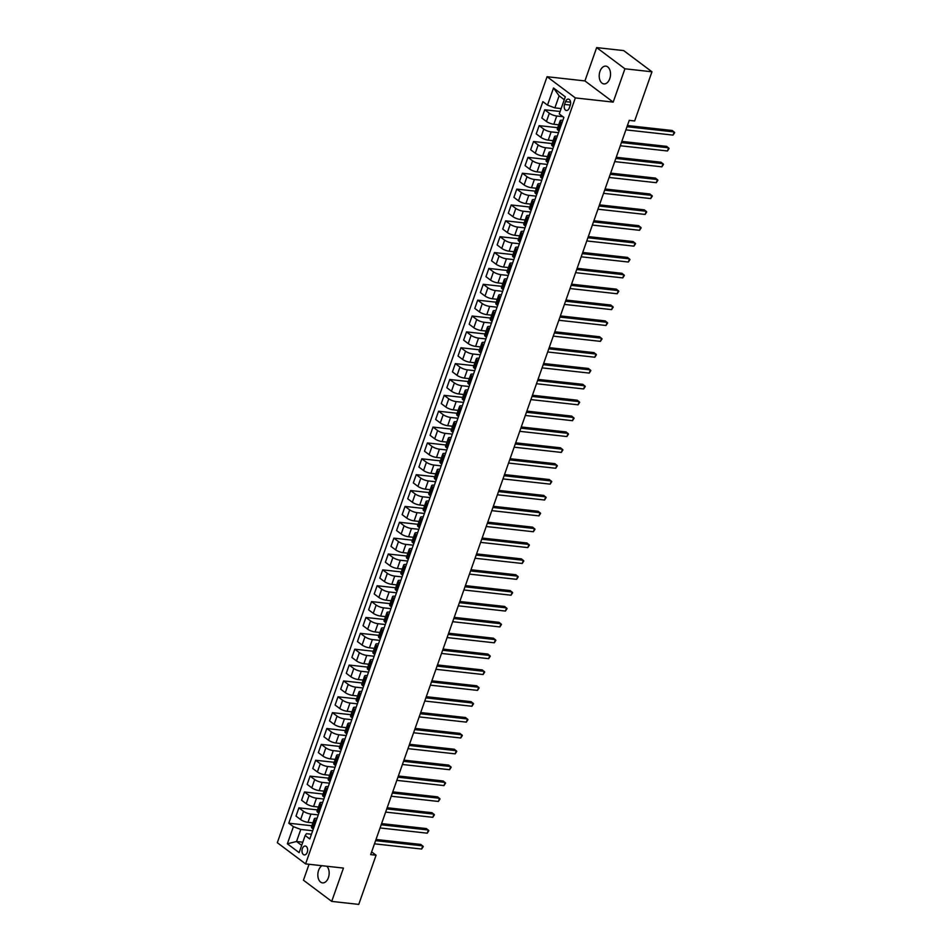 <?xml version="1.0" encoding="UTF-8"?>
<svg xmlns="http://www.w3.org/2000/svg" width="952" height="952" viewBox="0 0 952 952"><rect width="100%" height="100%" fill="white"/><g stroke="black" fill="none" stroke-linecap="round" stroke-linejoin="round"><path stroke-width="1.43" d="M321.978 865.713A8.949 5.617 -83.7 0 0 318.611 870.318A8.949 5.617 -83.7 0 0 322.514 882.885A8.949 5.617 -83.7 0 0 328.392 877.661A8.949 5.617 -83.7 0 0 326.81 866.237M609.756 78.683A8.949 5.617 -83.7 0 0 605.853 66.128A8.949 5.617 -83.7 0 0 599.974 71.352A8.949 5.617 -83.7 0 0 603.877 83.907A8.949 5.617 -83.7 0 0 609.756 78.683M307.258 852.302A4.474 2.808 -83.7 0 0 305.306 846.03A4.474 2.808 -83.7 0 0 302.367 848.637A4.474 2.808 -83.7 0 0 304.319 854.92A4.474 2.808 -83.7 0 0 307.258 852.302M309.055 864.273L303.45 880.207L331.712 901.401L358.749 904.4L376.076 855.217L371.625 851.885M547.067 76.719L277.318 842.698L305.592 863.892L575.341 97.913L547.067 76.719L584.921 80.92L613.195 102.114L624.928 68.794L596.654 47.6L584.921 80.92M596.654 47.6L623.691 50.599L651.965 71.793L624.928 68.794M651.965 71.793L634.639 120.975L629.236 120.368L370.673 854.622L376.076 855.217M565.536 101.638L564.548 104.422A4.332 2.713 -83.7 0 0 566.44 110.503A4.332 2.713 -83.7 0 0 569.284 107.981L570.272 105.184A4.332 2.713 -83.7 0 0 568.38 99.103A4.332 2.713 -83.7 0 0 565.536 101.638L570.593 102.197M564.274 99.698L559.121 95.831L554.873 107.885L547.495 105.125L542.878 101.65L288.777 823.206L311.875 825.765M547.495 105.125L553.528 87.989L565.298 96.806L559.264 113.942L563.881 117.405L309.793 838.962L305.164 835.499L299.13 852.635L287.361 843.805L293.394 826.669L288.777 823.206M331.712 901.401L343.446 868.081L305.592 863.892M613.195 102.114L575.341 97.913M305.164 835.499L306.437 833.678L311.447 834.238M316.183 820.803L315.29 820.136A5.593 1.511 -160.6 0 1 314.35 818.756A5.593 1.511 -160.6 0 1 316.564 818.315L317.04 818.375M321.776 804.928L320.883 804.273A5.593 1.511 -160.6 0 1 319.932 802.893A5.593 1.511 -160.6 0 1 322.157 802.453L322.621 802.512M327.357 789.065L326.465 788.399A5.593 1.511 -160.6 0 1 325.524 787.03A5.593 1.511 -160.6 0 1 327.738 786.59L328.214 786.638M332.95 773.202L332.058 772.536A5.593 1.511 -160.6 0 1 331.106 771.156A5.593 1.511 -160.6 0 1 333.331 770.727L333.795 770.775M338.531 757.34L337.639 756.673A5.593 1.511 -160.6 0 1 336.699 755.293A5.593 1.511 -160.6 0 1 338.912 754.865L339.388 754.912M344.124 741.477L343.232 740.811A5.593 1.511 -160.6 0 1 342.28 739.43A5.593 1.511 -160.6 0 1 344.505 738.99L344.969 739.049M349.705 725.602L348.813 724.936A5.593 1.511 -160.6 0 1 347.873 723.568A5.593 1.511 -160.6 0 1 350.086 723.127L350.562 723.187M355.298 709.74L354.406 709.073A5.593 1.511 -160.6 0 1 353.454 707.693A5.593 1.511 -160.6 0 1 355.679 707.265L356.143 707.312M360.879 693.877L359.987 693.211A5.593 1.511 -160.6 0 1 359.047 691.83A5.593 1.511 -160.6 0 1 361.26 691.402L361.736 691.449M366.472 678.014L365.58 677.348A5.593 1.511 -160.6 0 1 364.628 675.968A5.593 1.511 -160.6 0 1 366.853 675.539L367.317 675.587M372.053 662.152L371.161 661.485A5.593 1.511 -160.6 0 1 370.221 660.105A5.593 1.511 -160.6 0 1 372.434 659.665L372.91 659.724M377.647 646.277L376.754 645.611A5.593 1.511 -160.6 0 1 375.802 644.242A5.593 1.511 -160.6 0 1 378.027 643.802L378.491 643.849M383.228 630.414L382.335 629.748A5.593 1.511 -160.6 0 1 381.395 628.368A5.593 1.511 -160.6 0 1 383.608 627.939L384.084 627.987M388.821 614.552L387.928 613.885A5.593 1.511 -160.6 0 1 386.976 612.505A5.593 1.511 -160.6 0 1 389.201 612.077L389.665 612.124M394.402 598.689L393.509 598.023A5.593 1.511 -160.6 0 1 392.569 596.642A5.593 1.511 -160.6 0 1 394.782 596.202L395.258 596.261M399.995 582.814L399.102 582.148A5.593 1.511 -160.6 0 1 398.15 580.779A5.593 1.511 -160.6 0 1 400.375 580.339L400.84 580.399M405.576 566.952L404.683 566.285A5.593 1.511 -160.6 0 1 403.743 564.905A5.593 1.511 -160.6 0 1 405.957 564.476L406.433 564.524M411.169 551.089L410.276 550.423A5.593 1.511 -160.6 0 1 409.324 549.042A5.593 1.511 -160.6 0 1 411.55 548.614L412.014 548.661M416.75 535.226L415.857 534.56A5.593 1.511 -160.6 0 1 414.917 533.179A5.593 1.511 -160.6 0 1 417.131 532.751L417.607 532.799M422.343 519.364L421.45 518.697A5.593 1.511 -160.6 0 1 420.498 517.317A5.593 1.511 -160.6 0 1 422.724 516.876L423.188 516.936M427.924 503.489L427.031 502.823A5.593 1.511 -160.6 0 1 426.091 501.454A5.593 1.511 -160.6 0 1 428.305 501.014L428.781 501.073M433.517 487.626L432.625 486.96A5.593 1.511 -160.6 0 1 431.672 485.579A5.593 1.511 -160.6 0 1 433.898 485.151L434.362 485.199M439.098 471.764L438.206 471.097A5.593 1.511 -160.6 0 1 437.265 469.717A5.593 1.511 -160.6 0 1 439.479 469.288L439.955 469.336M444.691 455.901L443.799 455.234A5.593 1.511 -160.6 0 1 442.847 453.854A5.593 1.511 -160.6 0 1 445.072 453.414L445.536 453.473M450.272 440.026L449.38 439.36A5.593 1.511 -160.6 0 1 448.44 437.991A5.593 1.511 -160.6 0 1 450.653 437.551L451.129 437.611M455.865 424.164L454.973 423.497A5.593 1.511 -160.6 0 1 454.021 422.129A5.593 1.511 -160.6 0 1 456.246 421.688L456.71 421.736M461.446 408.301L460.554 407.635A5.593 1.511 -160.6 0 1 459.614 406.254A5.593 1.511 -160.6 0 1 461.827 405.826L462.303 405.873M467.039 392.438L466.147 391.772A5.593 1.511 -160.6 0 1 465.195 390.391A5.593 1.511 -160.6 0 1 467.42 389.963L467.884 390.011M472.62 376.575L471.728 375.909A5.593 1.511 -160.6 0 1 470.788 374.529A5.593 1.511 -160.6 0 1 473.001 374.088L473.477 374.148M478.213 360.701L477.321 360.034A5.593 1.511 -160.6 0 1 476.369 358.666A5.593 1.511 -160.6 0 1 478.594 358.226L479.058 358.285M483.794 344.838L482.902 344.172A5.593 1.511 -160.6 0 1 481.962 342.791A5.593 1.511 -160.6 0 1 484.175 342.363L484.651 342.411M489.387 328.975L488.495 328.309A5.593 1.511 -160.6 0 1 487.543 326.929A5.593 1.511 -160.6 0 1 489.768 326.5L490.232 326.548M494.969 313.113L494.076 312.446A5.593 1.511 -160.6 0 1 493.136 311.066A5.593 1.511 -160.6 0 1 495.349 310.626L495.825 310.685M500.562 297.25L499.669 296.584A5.593 1.511 -160.6 0 1 498.717 295.203A5.593 1.511 -160.6 0 1 500.942 294.763L501.406 294.822M506.143 281.375L505.25 280.709A5.593 1.511 -160.6 0 1 504.31 279.341A5.593 1.511 -160.6 0 1 506.523 278.9L507 278.948M511.736 265.513L510.843 264.846A5.593 1.511 -160.6 0 1 509.891 263.466A5.593 1.511 -160.6 0 1 512.116 263.038L512.581 263.085M517.317 249.65L516.424 248.984A5.593 1.511 -160.6 0 1 515.484 247.603A5.593 1.511 -160.6 0 1 517.698 247.175L518.174 247.222M522.91 233.787L522.017 233.121A5.593 1.511 -160.6 0 1 521.065 231.741A5.593 1.511 -160.6 0 1 523.291 231.3L523.755 231.36M528.491 217.913L527.598 217.246A5.593 1.511 -160.6 0 1 526.658 215.878A5.593 1.511 -160.6 0 1 528.872 215.438L529.348 215.497M534.084 202.05L533.191 201.384A5.593 1.511 -160.6 0 1 532.239 200.003A5.593 1.511 -160.6 0 1 534.465 199.575L534.929 199.623M539.665 186.187L538.772 185.521A5.593 1.511 -160.6 0 1 537.832 184.141A5.593 1.511 -160.6 0 1 540.046 183.712L540.522 183.76M545.258 170.325L544.365 169.658A5.593 1.511 -160.6 0 1 543.413 168.278A5.593 1.511 -160.6 0 1 545.639 167.85L546.103 167.897M550.839 154.462L549.947 153.796A5.593 1.511 -160.6 0 1 549.006 152.415A5.593 1.511 -160.6 0 1 551.22 151.975L551.696 152.034M556.432 138.587L555.54 137.921A5.593 1.511 -160.6 0 1 554.588 136.552A5.593 1.511 -160.6 0 1 556.813 136.112L557.277 136.172M562.013 122.725L561.121 122.058A5.593 1.511 -160.6 0 1 560.181 120.678A5.593 1.511 -160.6 0 1 562.394 120.249L562.87 120.297M302.807 842.199L296.536 841.497L301.689 845.364M561.144 108.587L554.873 107.885M562.941 116.691L556.741 116.013A5.593 1.511 -160.6 0 1 549.352 113.24L544.734 109.777L560.133 111.479M558.729 124.807L553.838 124.26A5.593 1.511 -160.6 0 1 546.448 121.487L541.831 118.024L544.734 109.777M558.503 132.685L551.148 131.876A5.593 1.511 -160.6 0 1 543.77 129.103L539.141 125.64L557.705 127.699M553.136 140.67L548.245 140.123A5.593 1.511 -160.6 0 1 540.867 137.35L536.238 133.887L539.141 125.64M552.922 148.56L545.567 147.738A5.593 1.511 -160.6 0 1 538.178 144.966L533.56 141.503L552.124 143.562M547.555 156.533L542.664 155.985A5.593 1.511 -160.6 0 1 535.274 153.224L530.657 149.75L533.56 141.503M547.329 164.422L539.974 163.601A5.593 1.511 -160.6 0 1 532.596 160.84L527.967 157.366L546.531 159.424M541.962 172.395L537.071 171.86A5.593 1.511 -160.6 0 1 529.693 169.087L525.064 165.624L527.967 157.366M541.747 180.285L534.393 179.476A5.593 1.511 -160.6 0 1 527.003 176.703L522.386 173.24L540.95 175.287M536.381 188.258L531.49 187.722A5.593 1.511 -160.6 0 1 524.1 184.95L519.483 181.487L522.386 173.24M536.154 196.148L528.8 195.339A5.593 1.511 -160.6 0 1 521.422 192.566L516.793 189.103L535.357 191.162M530.788 204.133L525.897 203.585A5.593 1.511 -160.6 0 1 518.519 200.812L513.89 197.35L516.793 189.103M530.573 212.01L523.219 211.201A5.593 1.511 -160.6 0 1 515.829 208.428L511.212 204.966L529.776 207.024M525.207 219.995L520.316 219.448A5.593 1.511 -160.6 0 1 512.926 216.675L508.308 213.212L511.212 204.966M524.98 227.885L517.626 227.064A5.593 1.511 -160.6 0 1 510.248 224.291L505.619 220.828L524.183 222.887M519.613 235.858L514.723 235.311A5.593 1.511 -160.6 0 1 507.345 232.55L502.715 229.075L505.619 220.828M519.399 243.748L512.045 242.927A5.593 1.511 -160.6 0 1 504.655 240.166L500.038 236.691L518.602 238.75M514.032 251.721L509.142 251.185A5.593 1.511 -160.6 0 1 501.752 248.412L497.134 244.95L500.038 236.691M513.806 259.61L506.452 258.801A5.593 1.511 -160.6 0 1 499.074 256.029L494.445 252.566L513.009 254.612M508.439 267.583L503.548 267.048A5.593 1.511 -160.6 0 1 496.17 264.275L491.541 260.812L494.445 252.566M508.225 275.473L500.871 274.664A5.593 1.511 -160.6 0 1 493.481 271.891L488.864 268.428L507.428 270.487M502.858 283.458L497.967 282.911A5.593 1.511 -160.6 0 1 490.577 280.138L485.96 276.675L488.864 268.428M502.632 291.348L495.278 290.527A5.593 1.511 -160.6 0 1 487.9 287.754L483.271 284.291L501.835 286.35M497.265 299.321L492.374 298.773A5.593 1.511 -160.6 0 1 484.996 296.012L480.367 292.538L483.271 284.291M497.051 307.21L489.697 306.389A5.593 1.511 -160.6 0 1 482.307 303.617L477.69 300.154L496.254 302.212M491.684 315.183L486.793 314.648A5.593 1.511 -160.6 0 1 479.403 311.875L474.786 308.412L477.69 300.154M491.458 323.073L484.104 322.264A5.593 1.511 -160.6 0 1 476.726 319.491L472.097 316.016L490.661 318.075M486.091 331.046L481.2 330.511A5.593 1.511 -160.6 0 1 473.822 327.738L469.193 324.275L472.097 316.016M485.877 338.936L478.523 338.127A5.593 1.511 -160.6 0 1 471.133 335.354L466.516 331.891L485.08 333.95M480.51 346.921L475.619 346.373A5.593 1.511 -160.6 0 1 468.229 343.601L463.612 340.138L466.516 331.891M480.284 354.798L472.93 353.989A5.593 1.511 -160.6 0 1 465.552 351.217L460.923 347.754L479.487 349.812M474.917 362.783L470.026 362.236A5.593 1.511 -160.6 0 1 462.648 359.463L458.019 356L460.923 347.754M474.703 370.673L467.349 369.852A5.593 1.511 -160.6 0 1 459.959 367.079L455.342 363.616L473.906 365.675M469.336 378.646L464.445 378.099A5.593 1.511 -160.6 0 1 457.055 375.338L452.438 371.863L455.342 363.616M469.11 386.536L461.756 385.715A5.593 1.511 -160.6 0 1 454.378 382.954L449.749 379.479L468.313 381.538M463.743 394.509L458.852 393.973A5.593 1.511 -160.6 0 1 451.474 391.201L446.845 387.738L449.749 379.479M463.529 402.398L456.175 401.589A5.593 1.511 -160.6 0 1 448.785 398.817L444.167 395.354L462.731 397.4M458.162 410.372L453.271 409.836A5.593 1.511 -160.6 0 1 445.881 407.063L441.264 403.6L444.167 395.354M457.936 418.261L450.582 417.452A5.593 1.511 -160.6 0 1 443.204 414.679L438.575 411.216L457.138 413.275M452.569 426.246L447.678 425.699A5.593 1.511 -160.6 0 1 440.3 422.926L435.671 419.463L438.575 411.216M452.355 434.136L445 433.315A5.593 1.511 -160.6 0 1 437.611 430.542L432.993 427.079L451.557 429.138M446.988 442.109L442.097 441.561A5.593 1.511 -160.6 0 1 434.707 438.801L430.09 435.326L432.993 427.079M446.762 449.998L439.407 449.177A5.593 1.511 -160.6 0 1 432.029 446.405L427.4 442.942L445.964 445M441.395 457.971L436.504 457.436A5.593 1.511 -160.6 0 1 429.126 454.663L424.497 451.2L427.4 442.942M441.181 465.861L433.826 465.04A5.593 1.511 -160.6 0 1 426.437 462.279L421.819 458.805L440.383 460.863M435.814 473.834L430.923 473.299A5.593 1.511 -160.6 0 1 423.533 470.526L418.916 467.063L421.819 458.805M435.588 481.724L428.233 480.915A5.593 1.511 -160.6 0 1 420.855 478.142L416.226 474.679L434.79 476.726M430.221 489.709L425.33 489.161A5.593 1.511 -160.6 0 1 417.952 486.389L413.323 482.926L416.226 474.679M430.007 497.587L422.652 496.777A5.593 1.511 -160.6 0 1 415.262 494.005L410.645 490.542L429.209 492.6M424.64 505.572L419.749 505.024A5.593 1.511 -160.6 0 1 412.359 502.251L407.742 498.788L410.645 490.542M424.413 513.461L417.059 512.64A5.593 1.511 -160.6 0 1 409.681 509.867L405.052 506.404L423.616 508.463M419.047 521.434L414.156 520.887A5.593 1.511 -160.6 0 1 406.778 518.126L402.149 514.651L405.052 506.404M418.832 529.324L411.478 528.503A5.593 1.511 -160.6 0 1 404.088 525.742L399.471 522.267L418.035 524.326M413.465 537.297L408.575 536.761A5.593 1.511 -160.6 0 1 401.185 533.989L396.567 530.526L399.471 522.267M413.239 545.187L405.885 544.377A5.593 1.511 -160.6 0 1 398.507 541.605L393.878 538.142L412.442 540.189M407.873 553.16L402.982 552.624A5.593 1.511 -160.6 0 1 395.604 549.851L390.974 546.388L393.878 538.142M407.658 561.049L400.304 560.24A5.593 1.511 -160.6 0 1 392.914 557.467L388.297 554.005L406.861 556.063M402.291 569.034L397.4 568.487A5.593 1.511 -160.6 0 1 390.011 565.714L385.393 562.251L388.297 554.005M402.065 576.912L394.711 576.103A5.593 1.511 -160.6 0 1 387.333 573.33L382.704 569.867L401.268 571.926M396.698 584.897L391.808 584.35A5.593 1.511 -160.6 0 1 384.43 581.577L379.8 578.114L382.704 569.867M396.484 592.787L389.13 591.965A5.593 1.511 -160.6 0 1 381.74 589.193L377.123 585.73L395.687 587.789M391.117 600.76L386.226 600.212A5.593 1.511 -160.6 0 1 378.837 597.451L374.219 593.977L377.123 585.73M390.891 608.649L383.537 607.828A5.593 1.511 -160.6 0 1 376.159 605.067L371.53 601.593L390.094 603.651M385.524 616.622L380.633 616.087A5.593 1.511 -160.6 0 1 373.255 613.314L368.626 609.851L371.53 601.593M385.31 624.512L377.956 623.703A5.593 1.511 -160.6 0 1 370.566 620.93L365.949 617.467L384.513 619.514M379.943 632.485L375.052 631.949A5.593 1.511 -160.6 0 1 367.662 629.177L363.045 625.714L365.949 617.467M379.717 640.375L372.363 639.566A5.593 1.511 -160.6 0 1 364.985 636.793L360.356 633.33L378.92 635.389M374.35 648.36L369.459 647.812A5.593 1.511 -160.6 0 1 362.081 645.039L357.452 641.577L360.356 633.33M374.136 656.249L366.782 655.428A5.593 1.511 -160.6 0 1 359.392 652.656L354.775 649.193L373.339 651.251M368.769 664.222L363.878 663.675A5.593 1.511 -160.6 0 1 356.488 660.914L351.871 657.439L354.775 649.193M368.543 672.112L361.189 671.291A5.593 1.511 -160.6 0 1 353.811 668.518L349.182 665.055L367.746 667.114M363.176 680.085L358.285 679.549A5.593 1.511 -160.6 0 1 350.907 676.777L346.278 673.314L349.182 665.055M362.962 687.975L355.608 687.166A5.593 1.511 -160.6 0 1 348.218 684.393L343.601 680.918L362.165 682.977M357.595 695.948L352.704 695.412A5.593 1.511 -160.6 0 1 345.314 692.639L340.697 689.177L343.601 680.918M357.369 703.837L350.015 703.028A5.593 1.511 -160.6 0 1 342.637 700.255L338.008 696.793L356.572 698.851M352.002 711.822L347.111 711.275A5.593 1.511 -160.6 0 1 339.733 708.502L335.104 705.039L338.008 696.793M351.788 719.7L344.434 718.891A5.593 1.511 -160.6 0 1 337.044 716.118L332.427 712.655L350.99 714.714M346.421 727.685L341.53 727.138A5.593 1.511 -160.6 0 1 334.14 724.365L329.523 720.902L332.427 712.655M346.195 735.575L338.841 734.754A5.593 1.511 -160.6 0 1 331.463 731.981L326.833 728.518L345.397 730.577M340.828 743.548L335.937 743A5.593 1.511 -160.6 0 1 328.559 740.239L323.93 736.765L326.833 728.518M340.614 751.437L333.26 750.616A5.593 1.511 -160.6 0 1 325.87 747.856L321.252 744.381L339.816 746.439M335.247 759.41L330.356 758.875A5.593 1.511 -160.6 0 1 322.966 756.102L318.349 752.639L321.252 744.381M335.021 767.3L327.666 766.491A5.593 1.511 -160.6 0 1 320.288 763.718L315.659 760.255L334.223 762.302M329.654 775.273L324.763 774.738A5.593 1.511 -160.6 0 1 317.385 771.965L312.756 768.502L315.659 760.255M329.44 783.163L322.085 782.354A5.593 1.511 -160.6 0 1 314.695 779.581L310.078 776.118L328.642 778.177M324.073 791.148L319.182 790.6A5.593 1.511 -160.6 0 1 311.792 787.828L307.175 784.365L310.078 776.118M323.847 799.037L316.492 798.216A5.593 1.511 -160.6 0 1 309.114 795.444L304.485 791.981L323.049 794.039M318.48 807.01L313.589 806.463A5.593 1.511 -160.6 0 1 306.211 803.702L301.582 800.227L304.485 791.981M318.265 814.9L310.911 814.079A5.593 1.511 -160.6 0 1 303.521 811.306L298.904 807.843L317.468 809.902M312.899 822.873L308.008 822.338A5.593 1.511 -160.6 0 1 300.618 819.565L296.001 816.102L298.904 807.843M312.673 830.763L300.784 829.442L296.536 841.497L287.361 843.805M559.11 130.971L558.217 130.305A5.593 1.511 -160.6 0 1 557.277 128.936L560.181 120.678M553.517 146.846L552.636 146.18A5.593 1.511 -160.6 0 1 551.684 144.799L554.588 136.552M547.935 162.709L547.043 162.042A5.593 1.511 -160.6 0 1 546.103 160.662L549.006 152.415M542.342 178.571L541.462 177.905A5.593 1.511 -160.6 0 1 540.51 176.525L543.413 168.278M536.761 194.434L535.869 193.768A5.593 1.511 -160.6 0 1 534.929 192.399L537.832 184.141M531.168 210.297L530.288 209.642A5.593 1.511 -160.6 0 1 529.336 208.262L532.239 200.003M525.587 226.171L524.695 225.505A5.593 1.511 -160.6 0 1 523.755 224.125L526.658 215.878M519.994 242.034L519.114 241.368A5.593 1.511 -160.6 0 1 518.162 239.987L521.065 231.741M514.413 257.897L513.521 257.23A5.593 1.511 -160.6 0 1 512.581 255.85L515.484 247.603M508.82 273.76L507.94 273.093A5.593 1.511 -160.6 0 1 506.988 271.725L509.891 263.466M503.239 289.634L502.347 288.968A5.593 1.511 -160.6 0 1 501.406 287.587L504.31 279.341M497.646 305.497L496.765 304.83A5.593 1.511 -160.6 0 1 495.813 303.45L498.717 295.203M492.065 321.36L491.172 320.693A5.593 1.511 -160.6 0 1 490.232 319.313L493.136 311.066M486.472 337.222L485.591 336.556A5.593 1.511 -160.6 0 1 484.639 335.175L487.543 326.929M480.891 353.085L479.998 352.418A5.593 1.511 -160.6 0 1 479.058 351.05L481.962 342.791M475.298 368.959L474.417 368.293A5.593 1.511 -160.6 0 1 473.465 366.913L476.369 358.666M469.717 384.822L468.824 384.156A5.593 1.511 -160.6 0 1 467.884 382.775L470.788 374.529M464.124 400.685L463.243 400.018A5.593 1.511 -160.6 0 1 462.291 398.638L465.195 390.391M458.543 416.548L457.65 415.881A5.593 1.511 -160.6 0 1 456.71 414.513L459.614 406.254M452.95 432.422L452.069 431.756A5.593 1.511 -160.6 0 1 451.117 430.375L454.021 422.129M447.369 448.285L446.476 447.618A5.593 1.511 -160.6 0 1 445.536 446.238L448.44 437.991M441.776 464.148L440.895 463.481A5.593 1.511 -160.6 0 1 439.943 462.101L442.847 453.854M436.195 480.01L435.302 479.344A5.593 1.511 -160.6 0 1 434.362 477.963L437.265 469.717M430.601 495.873L429.721 495.207A5.593 1.511 -160.6 0 1 428.769 493.838L431.672 485.579M425.02 511.748L424.128 511.081A5.593 1.511 -160.6 0 1 423.188 509.701L426.091 501.454M419.427 527.61L418.547 526.944A5.593 1.511 -160.6 0 1 417.595 525.563L420.498 517.317M413.846 543.473L412.954 542.807A5.593 1.511 -160.6 0 1 412.014 541.426L414.917 533.179M408.253 559.336L407.373 558.669A5.593 1.511 -160.6 0 1 406.421 557.301L409.324 549.042M402.672 575.21L401.78 574.544A5.593 1.511 -160.6 0 1 400.84 573.163L403.743 564.905M397.079 591.073L396.199 590.407A5.593 1.511 -160.6 0 1 395.247 589.026L398.15 580.779M391.498 606.936L390.606 606.269A5.593 1.511 -160.6 0 1 389.665 604.889L392.569 596.642M385.905 622.798L385.024 622.132A5.593 1.511 -160.6 0 1 384.072 620.752L386.976 612.505M380.324 638.661L379.432 637.995A5.593 1.511 -160.6 0 1 378.491 636.626L381.395 628.368M374.731 654.536L373.85 653.869A5.593 1.511 -160.6 0 1 372.898 652.489L375.802 644.242M369.15 670.398L368.257 669.732A5.593 1.511 -160.6 0 1 367.317 668.352L370.221 660.105M363.557 686.261L362.676 685.595A5.593 1.511 -160.6 0 1 361.724 684.214L364.628 675.968M357.976 702.124L357.083 701.457A5.593 1.511 -160.6 0 1 356.143 700.077L359.047 691.83M352.383 717.986L351.502 717.32A5.593 1.511 -160.6 0 1 350.55 715.952L353.454 707.693M346.802 733.861L345.909 733.195A5.593 1.511 -160.6 0 1 344.969 731.814L347.873 723.568M341.209 749.724L340.328 749.057A5.593 1.511 -160.6 0 1 339.376 747.677L342.28 739.43M335.628 765.587L334.735 764.92A5.593 1.511 -160.6 0 1 333.795 763.54L336.699 755.293M330.035 781.449L329.154 780.783A5.593 1.511 -160.6 0 1 328.202 779.414L331.106 771.156M324.453 797.324L323.561 796.657A5.593 1.511 -160.6 0 1 322.621 795.277L325.524 787.03M318.86 813.187L317.98 812.52A5.593 1.511 -160.6 0 1 317.028 811.14L319.932 802.893M293.394 826.669L300.784 829.442M313.279 829.049L312.387 828.383A5.593 1.511 -160.6 0 1 311.447 827.002L314.35 818.756M559.121 95.831L553.528 87.989M626.999 126.711L674.183 131.935L673.064 135.113L625.892 129.877M627.416 125.533L672.267 130.507L674.682 132.614L673.064 135.113M621.418 142.574L668.59 147.798L667.471 150.975L620.299 145.751M621.834 141.396L666.686 146.37L669.089 148.476L667.471 150.975M615.825 158.437L663.008 163.661L661.89 166.838L614.718 161.614M616.241 157.27L661.093 162.233L663.508 164.339L661.89 166.838M610.244 174.299L657.416 179.535L656.297 182.701L609.125 177.477M610.66 173.133L655.511 178.095L657.915 180.214L656.297 182.701M604.651 190.174L651.834 195.398L650.716 198.575L603.544 193.339M605.067 188.996L649.918 193.97L652.334 196.076L650.716 198.575M599.07 206.037L646.241 211.261L645.123 214.438L597.951 209.214M599.486 204.858L644.337 209.833L646.741 211.939L645.123 214.438M593.477 221.899L640.66 227.123L639.542 230.301L592.37 225.077M593.893 220.721L638.744 225.695L641.16 227.802L639.542 230.301M587.896 237.762L635.067 242.998L633.949 246.163L586.777 240.939M588.312 236.596L633.163 241.558L635.567 243.676L633.949 246.163M582.303 253.637L629.486 258.861L628.368 262.026L581.196 256.802M582.719 252.458L627.57 257.421L629.986 259.539L628.368 262.026M576.722 269.499L623.893 274.723L622.775 277.901L575.603 272.665M577.138 268.321L621.989 273.295L624.393 275.402L622.775 277.901M571.129 285.362L618.312 290.586L617.193 293.763L570.022 288.539M571.545 284.184L616.396 289.158L618.812 291.264L617.193 293.763M565.548 301.225L612.719 306.449L611.601 309.626L564.429 304.402M565.964 300.047L610.815 305.021L613.219 307.127L611.601 309.626M559.954 317.087L607.138 322.323L606.019 325.489L558.848 320.265M560.371 315.921L605.222 320.883L607.638 323.002L606.019 325.489M554.373 332.962L601.545 338.186L600.426 341.363L553.255 336.127M554.79 331.784L599.641 336.758L602.045 338.864L600.426 341.363M548.78 348.825L595.964 354.049L594.845 357.226L547.674 351.99M549.197 347.647L594.048 352.621L596.464 354.727L594.845 357.226M543.199 364.687L590.371 369.911L589.252 373.089L542.081 367.865M543.616 363.509L588.467 368.483L590.871 370.59L589.252 373.089M537.606 380.55L584.79 385.786L583.671 388.952L536.5 383.727M538.023 379.384L582.874 384.346L585.29 386.464L583.671 388.952M532.025 396.413L579.197 401.649L578.078 404.814L530.907 399.59M532.442 395.247L577.293 400.209L579.697 402.327L578.078 404.814M526.432 412.287L573.616 417.512L572.497 420.689L525.325 415.453M526.849 411.109L571.7 416.083L574.115 418.19L572.497 420.689M520.851 428.15L568.023 433.374L566.904 436.552L519.732 431.327M521.268 426.972L566.119 431.946L568.522 434.052L566.904 436.552M515.258 444.013L562.442 449.237L561.323 452.414L514.151 447.19M515.675 442.835L560.526 447.809L562.941 449.915L561.323 452.414M509.677 459.875L556.849 465.111L555.73 468.277L508.558 463.053M510.093 458.709L554.945 463.672L557.348 465.79L555.73 468.277M504.084 475.75L551.267 480.974L550.149 484.14L502.977 478.915M504.5 474.572L549.352 479.534L551.767 481.652L550.149 484.14M498.503 491.613L545.674 496.837L544.556 500.014L497.384 494.778M498.919 490.435L543.77 495.409L546.174 497.515L544.556 500.014M492.91 507.475L540.093 512.7L538.975 515.877L491.803 510.653M493.326 506.297L538.178 511.272L540.593 513.378L538.975 515.877M487.329 523.338L534.5 528.562L533.382 531.74L486.21 526.515M487.745 522.172L532.596 527.134L535 529.241L533.382 531.74M481.736 539.201L528.919 544.437L527.801 547.602L480.629 542.378M482.152 538.035L527.003 542.997L529.419 545.115L527.801 547.602M476.155 555.075L523.326 560.3L522.208 563.477L475.036 558.241M476.571 553.897L521.422 558.872L523.826 560.978L522.208 563.477M470.562 570.938L517.745 576.162L516.627 579.34L469.455 574.115M470.978 569.76L515.829 574.734L518.245 576.841L516.627 579.34M464.981 586.801L512.152 592.025L511.034 595.202L463.862 589.978M465.397 585.623L510.248 590.597L512.652 592.703L511.034 595.202M459.388 602.664L506.571 607.9L505.452 611.065L458.281 605.841M459.804 601.497L504.655 606.46L507.071 608.578L505.452 611.065M453.807 618.538L500.978 623.762L499.859 626.928L452.688 621.704M454.223 617.36L499.074 622.322L501.478 624.441L499.859 626.928M448.213 634.401L495.397 639.625L494.278 642.802L447.107 637.566M448.63 633.223L493.481 638.197L495.897 640.303L494.278 642.802M442.632 650.264L489.804 655.488L488.685 658.665L441.514 653.441M443.049 649.086L487.9 654.06L490.304 656.166L488.685 658.665M437.039 666.126L484.223 671.35L483.104 674.528L435.933 669.304M437.456 664.948L482.307 669.922L484.723 672.029L483.104 674.528M431.458 681.989L478.63 687.225L477.511 690.39L430.34 685.166M431.875 680.823L476.726 685.785L479.13 687.903L477.511 690.39M425.865 697.864L473.049 703.088L471.93 706.265L424.759 701.029M426.282 696.686L471.133 701.66L473.549 703.766L471.93 706.265M420.284 713.726L467.456 718.95L466.337 722.128L419.166 716.892M420.701 712.548L465.552 717.522L467.956 719.629L466.337 722.128M414.691 729.589L461.875 734.813L460.756 737.99L413.584 732.766M415.108 728.411L459.959 733.385L462.375 735.491L460.756 737.99M409.11 745.452L456.282 750.688L455.163 753.853L407.992 748.629M409.527 744.286L454.378 749.248L456.781 751.366L455.163 753.853M403.517 761.314L450.701 766.55L449.582 769.716L402.41 764.492M403.934 760.148L448.785 765.111L451.2 767.229L449.582 769.716M397.936 777.189L445.108 782.413L443.989 785.59L396.817 780.354M398.352 776.011L443.204 780.985L445.607 783.091L443.989 785.59M392.343 793.052L439.526 798.276L438.408 801.453L391.236 796.229M392.76 791.874L437.611 796.848L440.026 798.954L438.408 801.453M386.762 808.914L433.933 814.138L432.815 817.316L385.643 812.092M387.178 807.736L432.029 812.711L434.433 814.817L432.815 817.316M381.169 824.777L428.352 830.013L427.234 833.178L380.062 827.954M381.585 823.611L426.437 828.573L428.852 830.691L427.234 833.178M375.588 840.652L422.759 845.876L421.641 849.041L374.469 843.817M376.004 839.474L420.855 844.436L423.259 846.554L421.641 849.041M553.838 124.26L556.741 116.013M548.245 140.123L551.148 131.876M542.664 155.985L545.567 147.738M537.071 171.86L539.974 163.601M531.49 187.722L534.393 179.476M525.897 203.585L528.8 195.339M520.316 219.448L523.219 211.201M514.723 235.311L517.626 227.064M509.142 251.185L512.045 242.927M503.548 267.048L506.452 258.801M497.967 282.911L500.871 274.664M492.374 298.773L495.278 290.527M486.793 314.648L489.697 306.389M481.2 330.511L484.104 322.264M475.619 346.373L478.523 338.127M470.026 362.236L472.93 353.989M464.445 378.099L467.349 369.852M458.852 393.973L461.756 385.715M453.271 409.836L456.175 401.589M447.678 425.699L450.582 417.452M442.097 441.561L445 433.315M436.504 457.436L439.407 449.177M430.923 473.299L433.826 465.04M425.33 489.161L428.233 480.915M419.749 505.024L422.652 496.777M414.156 520.887L417.059 512.64M408.575 536.761L411.478 528.503M402.982 552.624L405.885 544.377M397.4 568.487L400.304 560.24M391.808 584.35L394.711 576.103M386.226 600.212L389.13 591.965M380.633 616.087L383.537 607.828M375.052 631.949L377.956 623.703M369.459 647.812L372.363 639.566M363.878 663.675L366.782 655.428M358.285 679.549L361.189 671.291M352.704 695.412L355.608 687.166M347.111 711.275L350.015 703.028M341.53 727.138L344.434 718.891M335.937 743L338.841 734.754M330.356 758.875L333.26 750.616M324.763 774.738L327.666 766.491M319.182 790.6L322.085 782.354M313.589 806.463L316.492 798.216M308.008 822.338L310.911 814.079M546.448 121.487L549.352 113.24M558.217 130.305L561.121 122.058M552.636 146.18L555.54 137.921M540.867 137.35L543.77 129.103M547.043 162.042L549.947 153.796M535.274 153.224L538.178 144.966M541.462 177.905L544.365 169.658M529.693 169.087L532.596 160.84M535.869 193.768L538.772 185.521M524.1 184.95L527.003 176.703M530.288 209.642L533.191 201.384M518.519 200.812L521.422 192.566M524.695 225.505L527.598 217.246M512.926 216.675L515.829 208.428M519.114 241.368L522.017 233.121M507.345 232.55L510.248 224.291M513.521 257.23L516.424 248.984M501.752 248.412L504.655 240.166M507.94 273.093L510.843 264.846M496.17 264.275L499.074 256.029M502.347 288.968L505.25 280.709M490.577 280.138L493.481 271.891M496.765 304.83L499.669 296.584M484.996 296.012L487.9 287.754M491.172 320.693L494.076 312.446M479.403 311.875L482.307 303.617M485.591 336.556L488.495 328.309M473.822 327.738L476.726 319.491M479.998 352.418L482.902 344.172M468.229 343.601L471.133 335.354M474.417 368.293L477.321 360.034M462.648 359.463L465.552 351.217M468.824 384.156L471.728 375.909M457.055 375.338L459.959 367.079M463.243 400.018L466.147 391.772M451.474 391.201L454.378 382.954M457.65 415.881L460.554 407.635M445.881 407.063L448.785 398.817M452.069 431.756L454.973 423.497M440.3 422.926L443.204 414.679M446.476 447.618L449.38 439.36M434.707 438.801L437.611 430.542M440.895 463.481L443.799 455.234M429.126 454.663L432.029 446.405M435.302 479.344L438.206 471.097M423.533 470.526L426.437 462.279M429.721 495.207L432.625 486.96M417.952 486.389L420.855 478.142M424.128 511.081L427.031 502.823M412.359 502.251L415.262 494.005M418.547 526.944L421.45 518.697M406.778 518.126L409.681 509.867M412.954 542.807L415.857 534.56M401.185 533.989L404.088 525.742M407.373 558.669L410.276 550.423M395.604 549.851L398.507 541.605M401.78 574.544L404.683 566.285M390.011 565.714L392.914 557.467M396.199 590.407L399.102 582.148M384.43 581.577L387.333 573.33M390.606 606.269L393.509 598.023M378.837 597.451L381.74 589.193M385.024 622.132L387.928 613.885M373.255 613.314L376.159 605.067M379.432 637.995L382.335 629.748M367.662 629.177L370.566 620.93M373.85 653.869L376.754 645.611M362.081 645.039L364.985 636.793M368.257 669.732L371.161 661.485M356.488 660.914L359.392 652.656M362.676 685.595L365.58 677.348M350.907 676.777L353.811 668.518M357.083 701.457L359.987 693.211M345.314 692.639L348.218 684.393M351.502 717.32L354.406 709.073M339.733 708.502L342.637 700.255M345.909 733.195L348.813 724.936M334.14 724.365L337.044 716.118M340.328 749.057L343.232 740.811M328.559 740.239L331.463 731.981M334.735 764.92L337.639 756.673M322.966 756.102L325.87 747.856M329.154 780.783L332.058 772.536M317.385 771.965L320.288 763.718M323.561 796.657L326.465 788.399M311.792 787.828L314.695 779.581M317.98 812.52L320.883 804.273M306.211 803.702L309.114 795.444M312.387 828.383L315.29 820.136M300.618 819.565L303.521 811.306M570.308 105.065L564.548 104.422"/></g></svg>

